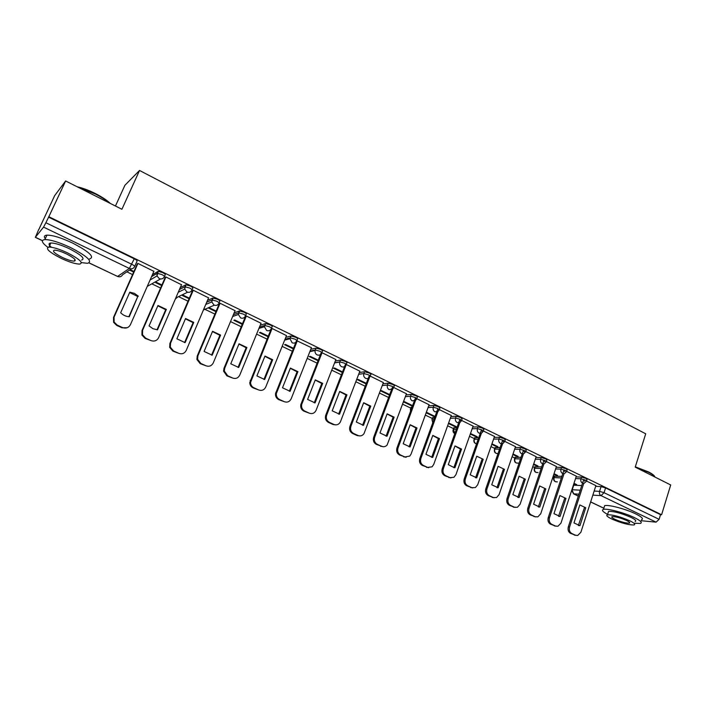 <?xml version="1.0" encoding="UTF-8"?>
<svg xmlns="http://www.w3.org/2000/svg" width="706" height="706" viewBox="0 0 706 706"><rect width="100%" height="100%" fill="white"/><g stroke="black" fill="none" stroke-linecap="round" stroke-linejoin="round"><path stroke-width="1.06" d="M164.454 276.523L165.169 274.872C165.548 274.431 164.683 273.654 162.565 272.569L158.294 271.316L157.164 273.319L161.718 274.502C163.836 275.587 164.71 276.355 164.33 276.796C163.183 278.817 161.48 279.408 159.212 278.57L156.997 275.931L157.164 273.319L151.525 276.69M192.05 289.848L192.729 288.26C193.162 287.845 192.341 287.104 190.276 286.036L185.969 284.792L184.893 286.768L189.455 287.96C191.52 289.019 192.341 289.76 191.908 290.175C190.796 292.178 189.129 292.769 186.905 291.949L184.672 289.081L184.893 286.768L179.439 289.522M219.072 302.909L219.725 301.374C220.201 300.985 219.434 300.279 217.422 299.229L212.85 298.038L212.047 299.935L216.61 301.135C218.631 302.177 219.398 302.892 218.922 303.271C217.836 305.257 216.204 305.857 214.033 305.063L211.782 301.921L212.047 299.935L206.708 302.212M245.547 315.697L246.165 314.214C246.694 313.861 245.97 313.173 244.002 312.158L239.431 310.949L238.646 312.837L243.217 314.046C245.185 315.061 245.909 315.75 245.379 316.103C244.32 318.079 242.723 318.68 240.596 317.894L238.363 314.479L238.646 312.837L233.377 314.735M271.483 328.237L272.066 326.799C272.64 326.472 271.969 325.81 270.045 324.813L265.615 323.569L264.706 325.466L269.277 326.693C271.201 327.69 271.881 328.343 271.307 328.669C270.266 330.637 268.704 331.238 266.621 330.479L264.432 326.746L264.706 325.466L259.481 327.063M296.899 340.521L297.455 339.127C298.073 338.836 297.438 338.2 295.558 337.221L291.093 335.977L290.245 337.847L294.808 339.083C296.696 340.063 297.323 340.689 296.705 340.989C295.69 342.94 294.164 343.54 292.125 342.798L290.007 338.739L290.245 337.847L285.039 339.198M321.804 352.559L322.333 351.217C322.995 350.944 322.404 350.335 320.568 349.382L316.059 348.129L315.273 349.991L319.836 351.226C321.68 352.179 322.271 352.788 321.609 353.062C320.621 355.003 319.121 355.603 317.118 354.88C315.458 353.909 314.788 352.444 315.114 350.485L315.273 349.991L310.075 351.111M346.222 364.367L346.725 363.069C347.431 362.822 346.884 362.231 345.084 361.304L340.521 360.051L339.807 361.887L344.378 363.14C346.169 364.067 346.717 364.658 346.019 364.896C345.049 366.82 343.584 367.429 341.625 366.723C339.86 365.646 339.242 364.075 339.762 362.001L334.565 362.937M370.191 375.98L370.694 374.683C371.365 374.445 370.844 373.88 369.123 372.989L364.561 371.727L363.864 373.545L368.426 374.807C370.156 375.698 370.676 376.263 369.997 376.492L369.812 376.836C368.797 378.504 367.411 378.998 365.655 378.337C363.881 377.242 363.281 375.645 363.864 373.545L358.666 374.321M393.701 387.373L394.195 386.067C394.848 385.838 394.345 385.3 392.695 384.443L388.132 383.181L387.453 384.991L392.015 386.253C393.674 387.109 394.169 387.647 393.516 387.876L393.11 388.547L389.218 389.721C387.47 388.644 386.888 387.065 387.453 384.991L382.246 385.608M416.769 398.555L417.246 397.24C417.881 397.019 417.396 396.507 415.816 395.687L411.263 394.416L410.601 396.207L415.154 397.487C416.734 398.299 417.22 398.819 416.593 399.031L415.94 399.993L412.33 400.893C410.618 399.834 410.045 398.272 410.601 396.207L405.368 396.701M439.397 409.515L439.873 408.209L438.505 406.718L433.952 405.438L433.299 407.221L437.852 408.5L439.229 409.983L438.338 411.183L435.002 411.854C433.325 410.813 432.76 409.268 433.299 407.221L428.057 407.583M461.6 420.282L462.077 418.967L460.762 417.537L456.208 416.249L455.573 418.023L460.127 419.311L461.442 420.732L460.321 422.135L457.25 422.603C455.608 421.579 455.052 420.052 455.573 418.023L450.313 418.279M483.398 430.845L483.866 429.522L482.604 428.154L478.059 426.865L477.441 428.621L481.986 429.919L483.248 431.278L481.907 432.84L479.092 433.157C477.477 432.151 476.921 430.634 477.441 428.621L472.164 428.78M504.79 441.215L505.249 439.891L504.04 438.576L499.504 437.279L498.895 439.026L503.44 440.323L504.649 441.629L503.104 443.324L500.519 443.518C498.939 442.53 498.401 441.029 498.895 439.026L493.6 439.097M525.802 451.399L526.252 450.066L525.087 448.813L520.56 447.507L519.969 449.237L524.496 450.543L525.661 451.796L523.931 453.587L521.566 453.684C520.013 452.714 519.475 451.231 519.969 449.237L514.648 449.228M546.426 461.397L546.876 460.065L545.756 458.856L541.228 457.55L540.655 459.271L545.182 460.586L546.303 461.786L544.397 463.648L542.226 463.674C540.699 462.712 540.178 461.247 540.655 459.271L535.316 459.174M566.689 471.22L567.13 469.878L566.053 468.722L561.535 467.416L560.97 469.119L565.488 470.434L566.565 471.59L564.509 473.514L562.523 473.479C561.023 472.535 560.502 471.078 560.97 469.119L555.613 468.952M586.589 480.865L587.021 479.524L585.989 478.421L581.479 477.097L580.923 478.8L585.433 480.115L586.474 481.218L584.286 483.186L582.45 483.107C580.976 482.18 580.464 480.742 580.923 478.8L575.549 478.562M65.632 180.983L121.917 209.267L139.532 170.464L645.716 433.793L635.215 467.134L670.7 484.96L661.593 514.745L48.829 216.724L65.632 180.983L54.653 195.659L38.795 229.574M126.886 271.854L132.569 274.581M151.949 283.883L160.58 288.03M178.512 296.635L188.017 301.197M204.555 309.14L214.898 314.099M230.518 321.592L241.223 326.737M256.587 334.106L267.018 339.118M282.144 346.372L292.31 351.253M307.189 358.392L317.091 363.149M331.741 370.182L341.395 374.815M355.815 381.734L365.231 386.253M379.431 393.065L388.609 397.469M402.596 404.185L410.804 408.121M425.321 415.093L432.363 418.473M447.613 425.789L453.534 428.639M469.499 436.299L474.335 438.62M490.979 446.607L494.774 448.425M512.071 456.729L514.85 458.062M532.783 466.666L534.574 467.531M553.125 476.435L553.972 476.841M115.457 206.02L124.9 185.29L139.532 170.464M38.698 229.529L35.388 237.278L43.56 227.111L45.872 222.734L131.81 264.291C133.981 265.412 134.908 266.197 134.59 266.665C133.416 268.704 131.669 269.295 129.348 268.439L43.56 227.111M48.829 216.724L45.872 222.734M573.387 485.163L581.753 485.578M595.67 486.328L601.071 486.619L599.544 491.367L604.045 492.7L659.104 519.325L656.068 522.14L641.189 520.728M659.104 519.325L660.534 514.656L661.593 514.745M553.857 474.22L556.169 475.332L556.346 474.811M556.169 475.332L557.555 475.394L554.033 473.7M576.334 476.162L566.768 471.44M533.533 464.442L536.666 465.951L536.842 465.422M536.666 465.951L538.016 465.986L533.718 463.913M556.425 466.498L546.515 461.618M512.847 454.487L516.81 456.403L516.995 455.864M516.81 456.403L518.133 456.42L513.024 453.958M536.163 456.676L525.891 451.611M491.773 444.348L496.609 446.677L496.795 446.148M496.609 446.677L497.906 446.677L491.958 443.818M515.521 446.669L504.887 441.426M470.302 434.022L476.047 436.793L476.241 436.255M476.047 436.793L477.318 436.767L470.496 433.484M494.509 436.476L483.495 431.048M448.434 423.503L455.123 426.724L455.317 426.177M455.123 426.724L456.35 426.68L448.637 422.965M473.108 426.097L461.706 420.476M426.159 412.789L433.811 416.469L434.013 415.922M433.811 416.469L435.011 416.408L426.636 412.375M451.31 415.525L439.503 409.701M403.453 401.864L412.119 406.029L412.322 405.482M429.098 404.75L416.867 398.722M406.462 393.771L393.798 387.532M383.384 382.59L370.288 376.13M359.866 371.18L346.302 364.499M335.888 359.557L322.007 352.709M311.434 347.696L296.97 340.786M286.486 335.606L272.039 328.466L271.228 328.811M261.035 323.269L246.297 315.979L245.529 316.35M242.467 323.727L234.71 319.986L233.862 320.277L242.229 324.301M235.072 310.684L220.025 303.236L219.31 303.642M208.561 297.844L193.206 290.228L192.544 290.66M181.504 284.739L165.831 276.946L165.222 277.414M161.93 284.95L156.414 282.303L155.735 282.691L161.674 285.542M153.873 271.36L137.873 263.382L137.317 263.894M152.364 274.802L158.012 271.395M180.251 287.633L185.722 284.853M207.502 300.341L212.85 298.038M234.154 312.873L239.431 310.949M260.24 325.219L265.474 323.595M285.78 337.362L290.996 335.994M310.799 349.285L316.006 348.146M335.324 361.004L340.521 360.051L339.824 361.878L334.609 362.822M359.354 372.521L364.561 371.727M382.917 383.826L388.132 383.181M406.029 394.919L411.263 394.416M411.016 407.538L412.075 407.044M428.701 405.826L433.952 405.438M432.575 417.899L434.737 417.378M450.949 416.522L456.208 416.249M453.737 428.074L456.958 427.562M472.773 427.042L478.059 426.865M474.529 438.064L478.747 437.605M494.2 437.367L499.504 437.279M494.959 447.886L500.122 447.498M515.239 447.507L520.56 447.507M515.027 457.532L521.099 457.241M535.889 457.47L541.228 457.55M534.751 467.01L541.687 466.834M556.178 467.257L561.535 467.416M554.139 476.329L561.905 476.285M576.096 476.877L581.479 477.097M573.828 483.831L575.346 484.563L575.514 484.042M575.346 484.563L576.758 484.634L573.996 483.31M595.89 485.64L586.66 481.095M129.525 270.08L133.681 272.075M182.298 295.47L189.084 298.726M208.341 307.993L215.93 311.646M259.429 332.57L268.006 336.7M284.544 344.66L293.272 348.852M309.175 356.504L318.035 360.766M333.329 368.126L342.313 372.45M357.024 379.528L366.123 383.905M380.313 390.727L389.483 395.139M48.511 217.121L134.255 258.802C136.426 259.923 137.343 260.717 137.026 261.202L134.696 266.436M660.534 514.656L605.572 487.934L601.071 486.619M412.595 405.615L404.211 401.582M389.686 394.592L381.372 390.586M366.335 383.349L358.092 379.378M342.534 371.885L334.362 367.95M318.256 360.201L310.163 356.309M293.493 348.287L285.489 344.431M268.236 336.127L260.32 332.314M216.177 311.064L209.126 307.675M189.332 298.144L183.039 295.117M133.946 271.483L130.151 269.657M585.733 507.755L579.944 525.688L573.978 522.925L579.811 504.958L585.733 507.755L584.453 507.649L578.338 525.555M575.937 535.377L570.598 533.374C568.374 532.033 567.606 529.888 568.295 526.941L583.518 480.142M584.797 480.195L584.471 481.183M583.783 483.319L569.557 527.082C568.86 530.038 569.627 532.183 571.86 533.533L575.549 535.227L577.746 535.448L580.861 532.298L595.917 485.578M579.944 525.688L578.673 525.546M565.956 498.41L560.034 516.465L553.972 513.65L559.929 495.559L565.956 498.41L564.703 498.312L558.517 516.342M556.01 526.226L550.556 524.196C548.297 522.828 547.512 520.657 548.218 517.692L563.785 470.575M565.038 470.611L564.721 471.573M564.032 473.673L549.453 517.825C548.747 520.799 549.524 522.97 551.792 524.337L555.551 526.058L557.961 526.252L560.97 523.128L576.352 476.091M560.034 516.465L558.79 516.333M545.826 488.887L539.772 507.067L533.595 504.208L539.693 485.984L545.826 488.887L544.6 488.817L538.36 506.961M535.73 516.924L530.153 514.85C527.85 513.456 527.064 511.268 527.788 508.276L543.708 460.833M544.926 460.859L544.617 461.786M543.929 463.833L528.997 508.391C528.264 511.382 529.059 513.58 531.371 514.974L535.192 516.721L537.84 516.871L540.717 513.792L556.452 466.437M539.772 507.067L538.554 506.961M635.312 466.842L648.382 471.855C652.044 473.726 654.171 475.306 654.753 476.612M655.053 477.097C654.391 475.773 652.22 474.185 648.549 472.314L635.506 467.275M634.579 523.252L640.351 523.446C642.584 522.625 640.607 520.684 634.438 517.622C624.563 512.777 607.081 508.179 603.453 509.397C601.362 510.103 602.747 511.762 607.601 514.383M641.507 519.722C643.748 518.875 641.78 516.916 635.612 513.836C625.763 508.982 608.281 504.419 604.636 505.681L604.062 507.473M608.157 512.644L608.554 511.382C613.752 511.17 621.183 513.147 630.846 517.295C635.312 519.501 636.733 520.904 635.126 521.496M629.761 520.763C620.089 516.615 612.658 514.639 607.469 514.815C605.836 515.406 607.292 516.81 611.837 519.034C621.439 523.137 628.843 525.105 634.059 524.929C635.665 524.355 634.235 522.97 629.761 520.763M614.97 519.334C621.156 521.99 625.94 523.252 629.293 523.137C630.326 522.767 629.408 521.875 626.513 520.446C620.292 517.78 615.5 516.51 612.155 516.624C611.105 517.004 612.04 517.904 614.97 519.334M77.166 186.781C82.664 187.999 88.718 190.249 95.336 193.532C101.876 196.877 106.88 200.177 110.348 203.452M109.324 202.94C105.759 199.904 101.055 196.903 95.204 193.938L78.534 187.469M81.411 262.606L87.526 263.312C92.98 261.538 87.288 256.269 70.468 247.506C59.083 242.229 50.541 239.59 44.849 239.59C40.763 240.137 41.76 242.714 47.823 247.312M89.512 258.961C94.983 257.125 89.327 251.813 72.533 243.014C61.175 237.737 52.641 235.107 46.931 235.142C44.275 235.38 43.719 236.581 45.255 238.716M50.064 243.111L50.611 243.508M51.344 247.241C48.485 244.691 48.326 243.279 50.85 242.996C54.944 242.996 61.087 244.894 69.267 248.68C81.393 254.981 85.497 258.775 81.578 260.073M67.37 252.792C59.172 249.006 53.029 247.109 48.943 247.082C45.069 248.45 49.243 252.254 61.475 258.502C69.612 262.235 75.701 264.097 79.743 264.097C83.643 262.844 79.522 259.067 67.37 252.792M62.499 257.505C67.75 259.923 71.677 261.123 74.28 261.132C76.795 260.302 74.13 257.875 66.293 253.825C61.016 251.398 57.062 250.18 54.441 250.162C51.935 251.027 54.627 253.48 62.499 257.505M525.335 479.197L519.139 497.501L512.856 494.588L519.087 476.241L525.335 479.197L524.134 479.136L517.842 497.412M515.089 507.446L509.388 505.328C507.04 503.916 506.237 501.701 506.979 498.692L523.261 450.913M524.452 450.922L524.152 451.822M523.473 453.799L508.152 498.789C507.411 501.807 508.214 504.022 510.57 505.434L514.462 507.217L517.383 507.305L520.093 504.287L536.181 456.605M519.139 497.501L517.948 497.412M504.463 469.331L503.29 469.287L496.962 487.687L498.136 487.758L491.729 484.793L498.101 466.322L504.463 469.331L498.136 487.758M494.068 497.792L488.225 495.63C485.834 494.2 485.022 491.967 485.781 488.931L502.434 440.818M503.607 440.809L503.307 441.674M502.654 443.571L486.937 489.011C486.169 492.047 486.99 494.288 489.382 495.727L493.353 497.545L496.583 497.527L499.089 494.615L515.548 446.598M483.213 459.279L476.735 477.838L470.205 474.811L476.735 456.217L483.213 459.279L482.066 459.253L475.597 477.768M472.667 487.961L466.675 485.754C464.248 484.298 463.418 482.048 464.195 478.986L481.236 430.536M482.375 430.51L482.083 431.331M481.448 433.131L465.316 479.047C464.539 482.11 465.369 484.369 467.804 485.834L471.846 487.687L475.429 487.537L477.697 484.757L494.535 436.405M476.735 477.838L475.818 477.794M454.929 445.998L460.444 449.034L453.834 467.663M450.878 477.944L444.727 475.694C442.247 474.22 441.4 471.935 442.203 468.855L459.632 420.061M454.938 467.734L461.565 449.042L454.964 445.918L448.284 464.654L454.32 467.707M460.744 420.008L460.471 420.785M459.871 422.47L443.289 468.899C442.494 471.987 443.333 474.264 445.821 475.756L449.943 477.635L453.932 477.309L455.908 474.714L473.135 426.018M461.565 449.042L460.444 449.034M432.743 435.523L438.417 438.629L431.666 457.364M428.683 467.734L422.356 465.448C419.832 463.939 418.976 461.636 419.796 458.529L437.632 409.392M432.725 457.435L439.503 438.611L432.778 435.425L425.947 454.293L432.451 457.426M438.717 409.321L438.452 410.045M437.896 411.589L420.847 458.556C420.035 461.662 420.891 463.974 423.415 465.483L427.615 467.407L432.054 466.834L433.705 464.477L451.337 415.446M439.503 438.611L438.417 438.629M410.133 424.853L415.975 428.012L409.065 446.872M406.074 457.329L399.561 454.999C396.984 453.473 396.119 451.143 396.957 448.01L415.216 398.519M417.025 427.977L410.177 424.738L403.179 443.739L410.089 446.942L417.025 427.977L415.975 428.012M416.266 398.431L416.019 399.093M415.516 400.443L397.981 448.019C397.143 451.152 398.007 453.481 400.584 455.017L404.865 456.976L409.789 456.067L411.077 454.055L429.124 404.67M387.082 413.981L393.11 417.202L386.041 436.184M383.04 446.73L376.324 444.356C373.695 442.794 372.812 440.438 373.677 437.288L392.368 387.444M394.125 417.149L387.135 413.84L379.978 432.981L387.02 436.246L394.125 417.149L393.11 417.202M393.383 387.329L393.163 387.921M392.748 389.015L374.665 437.27C373.801 440.429 374.692 442.786 377.313 444.348L381.672 446.342C383.746 447.154 385.555 446.713 387.117 445.009L406.488 393.692M363.59 402.897L369.794 406.188L362.566 425.277M359.575 435.911L357.068 435.531L352.629 433.502C349.955 431.913 349.064 429.53 349.938 426.353L369.079 376.148M370.774 406.109L363.652 402.738L356.318 422.011L363.493 425.339L370.774 406.109L369.794 406.188M370.059 376.016L369.865 376.519M369.617 377.18L350.891 426.318C350.008 429.495 350.908 431.887 353.591 433.466L358.039 435.505C360.422 436.396 362.407 435.779 363.987 433.643L383.42 382.502M339.639 391.592L346.019 394.954L338.633 414.166M335.659 424.888L333.003 424.5L328.475 422.426C325.748 420.82 324.839 418.411 325.74 415.207L345.34 364.631M346.964 394.848L339.701 391.415L332.199 410.83L339.515 414.228L346.964 394.848L346.019 394.954M346.125 364.87L326.657 415.146C325.748 418.349 326.666 420.767 329.393 422.382L333.929 424.456C336.683 425.427 338.827 424.588 340.363 421.959L359.901 371.091M315.203 380.057L321.786 383.499L314.223 402.826M322.033 352.718L301.709 404.459C301.188 407.441 302.194 409.648 304.718 411.068L309.343 413.186L303.845 411.139C301.321 409.718 300.315 407.521 300.835 404.538L321.133 352.885M322.695 383.367L315.282 379.863L307.595 399.428L315.061 402.888L322.695 383.367L321.786 383.499M309.343 413.186C312.361 414.201 314.611 413.231 316.094 410.283L335.924 359.46M290.29 368.303L297.067 371.815L289.328 391.265M297.305 340.724L276.337 393.577C276.17 396.304 277.237 398.281 279.55 399.525L284.262 401.688L278.711 399.622C276.408 398.387 275.34 396.401 275.508 393.683L296.449 340.91M297.932 371.656L290.378 368.082L282.497 387.788L290.113 391.318L297.932 371.656L297.067 371.815M284.262 401.688C287.342 402.729 289.636 401.758 291.163 398.793L311.47 347.599M264.865 356.309L271.854 359.892L263.929 379.466M272.075 328.484L250.551 382.44C250.648 384.894 251.751 386.659 253.86 387.753L258.678 389.959L253.075 387.876C250.965 386.782 249.862 385.017 249.765 382.573L271.272 328.696M272.675 359.716L264.962 356.071L256.896 375.919L264.662 379.519L272.675 359.716L271.854 359.892M258.678 389.959C261.811 391.027 264.168 390.056 265.721 387.065L286.53 335.5M238.928 344.069L246.129 347.731L238.019 367.438M246.341 315.997L224.72 368.17L224.305 371.012L227.65 375.733L232.565 377.992L226.908 375.883L223.573 371.171L223.978 368.329L245.582 316.226M246.906 347.529L239.034 343.804L230.765 363.802L238.699 367.482L246.906 347.529L246.129 347.731M232.565 377.992C235.769 379.078 238.169 378.116 239.766 375.107L261.088 323.154M212.453 331.582L219.875 335.324L211.571 355.144M220.069 303.262L197.909 355.815L197.574 359.266L200.892 363.466L205.914 365.77L200.195 363.643L196.886 359.451L197.221 356.009L219.363 303.509M220.599 335.094L212.568 331.29L204.096 351.438L212.188 355.189L220.599 335.094L219.875 335.324M205.914 365.77C209.179 366.891 211.632 365.929 213.274 362.893L235.124 310.561M185.422 318.83L193.073 322.651L184.575 342.604M193.259 290.254L170.543 343.204L170.322 347.193L173.579 350.944L178.697 353.3L172.935 351.147L169.687 347.405L169.899 343.425L192.606 290.519M193.753 322.395L185.554 318.521L176.871 338.818L185.131 342.648L193.753 322.395L193.073 322.651M178.697 353.3C182.042 354.438 184.548 353.485 186.225 350.432L208.623 297.703M157.826 305.813L165.716 309.722L157.006 329.799M165.884 276.973L142.586 330.32L142.515 334.785L145.683 338.156L150.916 340.557L145.092 338.395L141.924 335.023L142.003 330.567L165.292 277.246M166.342 309.431L157.976 305.477L149.063 325.925L152.937 328.696L157.5 329.834L166.342 309.431L165.716 309.722M150.916 340.557C154.323 341.73 156.891 340.777 158.612 337.706L181.574 284.58M129.639 292.513L137.776 296.52L128.863 316.729M127.283 327.699L121.988 327.805L116.658 325.36L113.587 322.324L113.507 317.444L137.405 263.7M138.358 296.193L134.449 293.369L129.807 292.152L120.664 312.758C123.065 315.185 125.942 316.517 129.286 316.756L137.776 296.52M137.935 263.417L114.045 317.162L114.116 322.051L117.196 325.095L122.535 327.549C126.021 328.749 128.642 327.805 130.407 324.707L153.952 271.183M131.351 268.854L122.606 274.74C121.485 276.69 119.808 277.255 117.584 276.443L129.348 268.439L134.255 258.802M35.388 237.278L42.439 240.631M89.185 262.914L117.584 276.443L89.08 262.967M573.757 485.154L572.257 489.726L580.244 490.202M594.152 491.049L599.544 491.367C599.094 493.309 599.597 494.729 601.053 495.647L592.846 495.1M578.955 494.182L573.722 493.838L578.346 496.044M590.657 501.904L603.833 508.188M656.068 522.14L601.053 495.647L604.045 492.7L605.572 487.934M160.562 278.949L147.272 286.371M187.655 292.222L177.665 297.05L175.326 299.026M214.271 305.168L203.416 309.952M411.316 407.097L410.689 408.809L411.439 408.756M432.902 417.475L432.284 419.17L434.119 419.082M454.099 427.659L453.499 429.345L456.35 429.257M474.926 437.667L474.335 439.344L478.156 439.291M495.383 447.498L494.809 449.157L499.548 449.175M515.495 457.153L514.921 458.812L520.534 458.909M535.245 466.648L534.698 468.29L541.131 468.493M554.669 475.976L554.122 477.609L561.358 477.936M553.592 477.953L554.122 477.609C553.68 479.48 554.175 480.865 555.604 481.766L557.361 481.854C554.431 481.96 553.213 480.557 553.707 477.635L554.245 476.003M534.195 468.643L534.698 468.29C534.239 470.178 534.733 471.573 536.198 472.482L538.051 472.552M514.462 459.174L514.921 458.812C514.453 460.709 514.965 462.121 516.448 463.039L518.416 463.092M494.377 449.537L494.809 449.157C494.332 451.072 494.844 452.493 496.362 453.437L498.012 453.605M473.938 439.732L474.335 439.344C473.85 441.268 474.37 442.706 475.906 443.659L476.541 443.862C474.247 443.244 473.417 441.753 474.07 439.37L474.661 437.694M453.128 429.751L453.499 429.345L454.814 433.555M431.948 419.585L432.813 422.682M410.38 409.233L410.583 411.068M571.895 489.735L573.722 493.838L571.586 490.67M569.557 527.082L568.295 526.941M571.86 533.533L570.598 533.374M575.549 535.227L574.287 535.069M549.453 517.825L548.218 517.692M551.792 524.337L550.556 524.196M555.551 526.058L554.307 525.917M528.997 508.391L527.788 508.276M531.371 514.974L530.153 514.85M535.192 516.721L533.974 516.598M508.152 498.789L506.979 498.692M510.57 505.434L509.388 505.328M514.462 507.217L513.271 507.111M486.937 489.011L485.781 488.931M489.382 495.727L488.225 495.63M493.353 497.545L492.188 497.448M465.316 479.047L464.195 478.986M467.804 485.834L466.675 485.754M471.846 487.687L470.717 487.608M443.289 468.899L442.203 468.855M445.821 475.756L444.727 475.694M449.943 477.635L448.839 477.583M420.847 458.556L419.796 458.529M423.415 465.483L422.356 465.448M427.615 467.407L426.548 467.363M397.981 448.019L396.957 448.01M400.584 455.017L399.561 454.999M404.865 456.976L403.832 456.958M374.665 437.27L373.677 437.288M377.313 444.348L376.324 444.356M381.672 446.342L380.675 446.351M350.891 426.318L349.938 426.353M353.591 433.466L352.629 433.502M358.039 435.505L357.068 435.531M326.657 415.146L325.74 415.207M329.393 422.382L328.475 422.426M333.929 424.456L333.003 424.5M301.93 403.753L301.056 403.841M304.718 411.068L303.845 411.139M276.708 392.13L275.878 392.245M279.55 399.525L278.711 399.622M250.974 380.269L250.189 380.41M253.86 387.753L253.075 387.876M224.72 368.17L223.978 368.329M227.65 375.733L226.908 375.883M197.909 355.815L197.221 356.009M200.892 363.466L200.195 363.643M170.543 343.204L169.899 343.425M173.579 350.944L172.935 351.147M142.586 330.32L142.003 330.567M145.683 338.156L145.092 338.395M114.045 317.162L113.507 317.444M117.196 325.095L116.658 325.36M122.535 327.549L121.988 327.805M534.866 466.675L534.31 468.316C533.807 471.308 535.042 472.72 538.025 472.552M515.151 457.188L514.586 458.838C514.065 461.909 515.327 463.321 518.372 463.092M495.082 447.525L494.509 449.184C493.926 452.122 495.1 453.587 498.021 453.561M453.879 427.686L453.278 429.372C452.634 431.251 453.137 432.681 454.779 433.643M432.716 417.493L432.098 419.196L432.725 422.912M411.174 407.124L410.433 411.483M316.059 348.129L315.114 350.485L309.881 351.614M291.093 335.977L290.007 338.739L284.668 340.107M265.615 323.569L264.432 326.746L258.925 328.405M239.608 310.905L238.363 314.479L232.636 316.517M213.071 297.985L211.782 301.921L205.755 304.462M185.969 284.792L184.672 289.081L178.247 292.266M158.294 271.316L156.997 275.931L150.069 280.017M35.318 237.34L42.404 240.72M573.378 493.759L578.32 496.115M590.631 501.975L603.815 508.258M603.453 509.397L604.636 505.681M608.554 511.382L607.469 514.815M629.54 522.352L629.293 523.137M44.849 239.59L46.931 235.142M50.85 242.996L48.943 247.082M75.013 259.543L74.28 261.132M301.709 404.459L300.835 404.538M276.337 393.577L275.508 393.683M250.551 382.44L249.765 382.573M224.305 371.012L223.573 371.171M197.574 359.266L196.886 359.451M170.322 347.193L169.687 347.405M142.515 334.785L141.924 335.023M114.116 322.051L113.587 322.324"/></g></svg>
